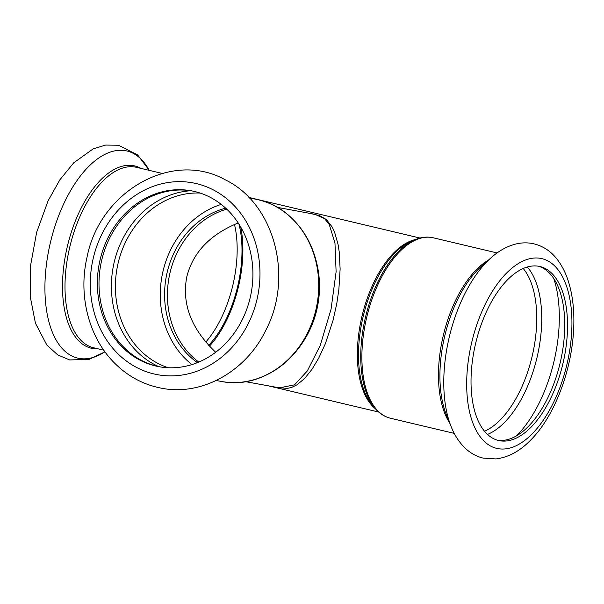 <?xml version="1.0" encoding="UTF-8"?>
<svg xmlns="http://www.w3.org/2000/svg" width="604" height="604" viewBox="0 0 604 604"><rect width="100%" height="100%" fill="white"/><g stroke="black" fill="none" stroke-linecap="round" stroke-linejoin="round"><path stroke-width="0.91" d="M191.966 364.597A89.415 77.357 100.4 0 1 162.755 272.366A89.415 77.357 100.4 0 1 221.223 204.401M225.669 208.176A84.447 73.061 -79.6 0 0 166.175 277.115A84.447 73.061 -79.6 0 0 197.463 362.634M226.734 209.165A84.447 73.061 -79.6 0 0 169.007 277.629A84.447 73.061 -79.6 0 0 198.807 362.083M234.503 224.484A84.447 42.31 -76.6 0 1 205.813 342.045M238.98 224.197A84.447 42.31 -76.6 0 1 208.712 345.322M209.452 346.122A86.108 43.141 103.4 0 0 240.717 227.066M277.417 207.376L314.986 214.329L324.544 218.618L329.233 224.454L334.963 243.004L336.111 271.732L331.052 309.225L320.211 345.511L307.27 370.992L294.518 384.846L279.41 387.851L245.586 381.668M277.931 387.579L287.315 388.395L291.619 387.436L297.062 384.778L304.673 378.421L311.974 369.361L318.769 358.044L325.322 343.797L332.993 320.55L336.768 303.661L338.859 289.648L340.127 268.999L339.184 251.596L338.021 244.227L334.533 231.981L332.253 227.112L326.454 219.599L319.456 215.568L308.448 213.046M238.187 222.967C210.033 234.533 192.895 252.517 186.779 276.904C181.653 303.895 191.287 329.014 215.688 352.26M159.894 366.854A89.415 77.357 100.4 0 1 101.487 261.177A89.415 77.357 100.4 0 1 192.027 190.947M99.849 260.875A89.415 77.357 100.4 0 1 191.211 190.788A89.415 77.357 100.4 0 1 251.241 292.653A89.415 77.357 100.4 0 1 159.078 366.711A89.415 77.357 100.4 0 1 99.849 260.875M497.243 440.135A89.415 44.794 103.4 0 0 560.074 363.2A89.415 44.794 103.4 0 0 538.526 266.228M538.776 266.273A89.415 44.794 103.4 0 0 475.424 344.31A89.415 44.794 103.4 0 0 498.625 440.512A89.415 44.794 103.4 0 0 562.868 363.865A89.415 44.794 103.4 0 0 539.931 266.515A89.415 44.794 103.4 0 0 538.776 266.273M249.497 198.067L254.707 199.018C294.918 205.337 324.257 250.524 318.572 296.549L318.542 296.836A89.03 77.025 100.4 0 1 315.681 312.525L315.605 312.804A92.284 79.841 -79.6 0 0 318.572 296.549A92.284 79.841 -79.6 0 0 289.58 216.27M300.241 345.949A88.592 76.64 -79.6 0 0 315.915 260.113M260.105 377.659A92.284 79.841 -79.6 0 0 315.605 312.804C304.65 357.862 261.238 389.761 221.389 381.456A92.729 80.226 100.4 0 0 316.964 304.65A92.729 80.226 100.4 0 0 254.707 199.018M375.401 408.749L372.781 405.782A89.86 45.021 -76.6 0 1 363.185 316.458A89.86 45.021 -76.6 0 1 411.905 240.981L415.575 239.501A92.284 46.236 103.4 0 0 365.541 317.017A92.284 46.236 103.4 0 0 375.401 408.749C379.72 413.672 384.756 416.843 390.501 418.247A92.729 46.455 -76.6 0 1 366.439 318.482A92.729 46.455 -76.6 0 1 432.139 237.553A92.729 46.455 -76.6 0 1 433.332 237.81L432.011 237.531C426.651 236.587 421.169 237.244 415.575 239.501A89.415 44.794 103.4 0 0 362.007 316.179A89.415 44.794 103.4 0 0 375.409 408.765M488.364 260.158A92.729 46.455 103.4 0 0 443.298 335.477A92.729 46.455 103.4 0 0 449.701 423.019M162.076 173.408L136.451 167.323A92.729 46.455 103.4 0 0 135.258 167.074A92.729 46.455 103.4 0 0 69.558 248.002A92.729 46.455 103.4 0 0 93.612 347.768L103.79 350.184M93.016 259.252A97.531 84.379 100.4 0 1 234.624 206.092A97.531 84.379 100.4 0 1 197.787 370.909A97.531 84.379 100.4 0 1 93.016 259.252M168.206 367.738A89.415 77.357 100.4 0 1 117.886 264.174A89.415 77.357 100.4 0 1 200.113 193.053M158.746 366.62A91.355 79.041 100.4 0 1 113.937 263.359A91.355 79.041 100.4 0 1 190.864 190.758M491.203 257.651A106.432 53.318 103.4 0 0 451.113 426.53C454.676 435.567 459.606 442.996 465.895 448.825C470.901 453.377 476.609 456.465 483.019 458.081L495.959 458.934C508.341 457.326 519.712 451.233 530.063 440.671C553.876 417.598 572.562 370.177 573.8 325.609C574.298 308.621 572.35 293.461 567.964 280.12C565.261 271.981 561.569 264.937 556.896 258.98C550.335 250.645 542.105 245.473 532.215 243.465C526.288 242.423 520.361 242.725 514.434 244.386C506.19 246.757 498.451 251.181 491.203 257.651L481.675 266.062A93.695 46.946 103.4 0 0 446.379 414.737L451.113 426.53M540.55 258.361A97.531 48.864 103.4 0 0 466.975 393.483A97.531 48.864 103.4 0 0 550.312 408.704A97.531 48.864 103.4 0 0 540.55 258.361M484.567 431.256A89.415 44.794 103.4 0 0 532.086 356.556A89.415 44.794 103.4 0 0 523.207 268.47M487.541 434.412A91.355 45.768 103.4 0 0 536.971 357.719A91.355 45.768 103.4 0 0 527.284 266.983M516.458 435.922A104.084 52.148 103.4 0 0 553.8 278.633M149.226 170.358A106.432 53.318 103.4 0 0 125.557 150.698A106.432 53.318 103.4 0 0 45.919 268.939A106.432 53.318 103.4 0 0 104.93 351.785M141.034 168.418A93.695 46.946 103.4 0 0 133.499 165.662A93.695 46.946 103.4 0 0 65.715 254.027A93.695 46.946 103.4 0 0 98.195 348.855M216.179 380.505L221.389 381.456M390.501 418.247L454.261 433.385M433.332 237.81L497.092 252.94M268.025 385.767L378.693 412.041M248.871 197.417L419.999 238.044M86.946 257.644C99.366 191.755 171.823 149.747 225.3 179.833C274.661 203.699 293.748 277.168 265.873 330.109C246.145 371.377 201.766 396.496 161.011 388.108C142.801 384.514 127.006 375.862 113.635 362.151C88.584 336.632 78.233 295.273 86.946 257.644M104.968 351.838L89.098 359.372L69.641 359.946L57.705 354.895L46.825 345.005L35.44 323.246L30.2 296.405L30.51 265.866L36.633 232.381L48.094 200.807L59.902 179.75L73.748 162.801L93.144 148.886L105.647 145.066L118.384 145.217L137.637 154.934L149.271 170.373"/></g></svg>
